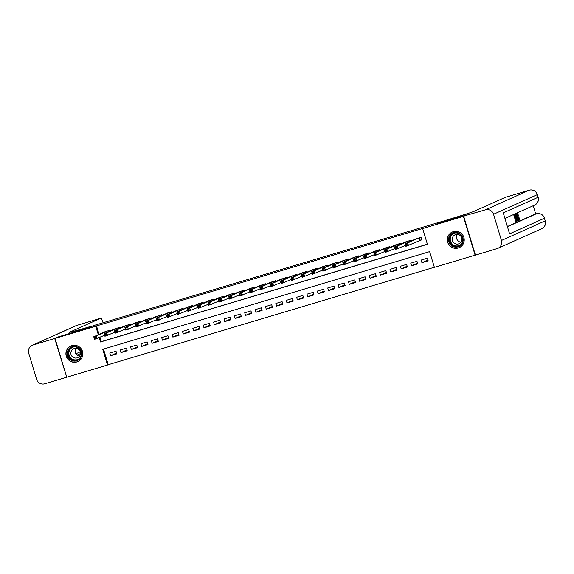 <?xml version="1.0" encoding="UTF-8"?>
<svg xmlns="http://www.w3.org/2000/svg" width="574" height="574" viewBox="0 0 574 574"><rect width="100%" height="100%" fill="white"/><g stroke="black" fill="none" stroke-linecap="round" stroke-linejoin="round"><path stroke-width="0.86" d="M71.908 345.613A8.545 8.445 65.9 0 1 82.297 350.843A8.545 8.445 65.9 0 1 76.844 361.964A8.545 8.445 65.9 0 1 66.455 356.727A8.545 8.445 65.9 0 1 71.908 345.613M453.302 231.652A8.545 8.445 65.9 0 1 463.684 236.89A8.545 8.445 65.9 0 1 458.239 248.004A8.545 8.445 65.9 0 1 447.849 242.773A8.545 8.445 65.9 0 1 453.302 231.652M475.416 255.057L434.382 267.362L429.632 251.634L102.724 349.315L107.474 365.035L66.742 377.211L55.032 338.423L95.765 326.254L98.312 334.707M103.499 349.085L108.221 364.705L434.353 267.262M108.221 364.705L107.474 365.035M109.935 331.047L109.699 330.265L103.542 332.36M120.31 327.948L120.074 327.166L113.925 329.261M130.693 324.848L130.456 324.059L124.3 326.161M141.068 321.741L140.831 320.959L134.682 323.062M151.45 318.642L151.213 317.86L145.057 319.962M161.825 315.542L161.588 314.76L155.432 316.855M172.207 312.443L171.97 311.66L165.814 313.756M182.582 309.343L182.345 308.561L176.189 310.656M192.957 306.243L192.721 305.454L186.572 307.556M203.339 303.137L203.103 302.354L196.947 304.457M213.715 300.037L213.478 299.255L207.322 301.357M224.097 296.937L223.86 296.155L217.704 298.25M234.472 293.838L234.235 293.056L228.079 295.151M244.847 290.738L244.61 289.956L238.461 292.051M255.229 287.631L254.992 286.849L248.836 288.952M265.604 284.532L265.367 283.75L259.211 285.852M275.986 281.432L275.75 280.65L269.593 282.752M286.361 278.333L286.125 277.551L279.969 279.646M296.736 275.233L296.507 274.451L290.351 276.546M307.119 272.133L306.882 271.344L300.726 273.446M317.494 269.027L317.257 268.245L311.108 270.347M327.876 265.927L327.639 265.145L321.483 267.247M338.251 262.827L338.014 262.045L331.858 264.14M348.633 259.728L348.396 258.946L342.24 261.041M359.008 256.628L358.772 255.846L352.615 257.941M369.383 253.529L369.147 252.739L362.998 254.842M379.766 250.422L379.529 249.64L373.373 251.742M390.141 247.322L389.904 246.54L383.748 248.642M400.523 244.223L400.286 243.441L394.13 245.536M410.898 241.123L410.661 240.341L404.505 242.436M427.917 260.008L421.933 262.684L428.161 260.826L427.372 258.2L421.144 260.065L421.933 262.684M417.535 263.107L411.558 265.784L417.786 263.925L416.989 261.306L410.762 263.165L411.558 265.784M407.16 266.207L401.176 268.883L407.404 267.025L406.614 264.406L400.387 266.264L401.176 268.883M396.778 269.306L390.801 271.99L397.029 270.124L396.232 267.506L390.011 269.364L390.801 271.99M386.402 272.413L380.419 275.089L386.646 273.224L385.857 270.605L379.629 272.463L380.419 275.089M376.02 275.513L370.043 278.189L376.271 276.331L375.482 273.705L369.254 275.57L370.043 278.189M365.645 278.612L359.668 281.289L365.889 279.43L365.1 276.804L358.872 278.67L359.668 281.289M355.27 281.712L349.286 284.388L355.514 282.53L354.725 279.911L348.497 281.769L349.286 284.388M344.888 284.812L338.911 287.488L345.139 285.63L344.343 283.011L338.115 284.869L338.911 287.488M334.513 287.911L328.529 290.595L334.757 288.729L333.968 286.11L327.74 287.969L328.529 290.595M324.131 291.018L318.154 293.694L324.382 291.829L323.593 289.21L317.365 291.068L318.154 293.694M313.756 294.118L307.779 296.794L314 294.936L313.21 292.31L306.982 294.175L307.779 296.794M303.381 297.217L297.397 299.893L303.624 298.035L302.835 295.416L296.607 297.275L297.397 299.893M292.998 300.317L287.022 302.993L293.249 301.135L292.453 298.516L286.225 300.374L287.022 302.993M282.623 303.416L276.639 306.093L282.867 304.234L282.078 301.615L275.85 303.474L276.639 306.093M272.241 306.516L266.264 309.199L272.492 307.334L271.696 304.715L265.475 306.573L266.264 309.199M261.866 309.623L255.882 312.299L262.11 310.434L261.321 307.815L255.093 309.68L255.882 312.299M251.491 312.722L245.507 315.399L251.735 313.54L250.946 310.914L244.718 312.78L245.507 315.399M241.109 315.822L235.132 318.498L241.353 316.64L240.563 314.021L234.336 315.879L235.132 318.498M230.734 318.922L224.75 321.598L230.978 319.74L230.188 317.121L223.96 318.979L224.75 321.598M220.351 322.021L214.375 324.697L220.603 322.839L219.806 320.22L213.585 322.079L214.375 324.697M209.976 325.121L203.992 327.804L210.22 325.939L209.431 323.32L203.203 325.178L203.992 327.804M199.594 328.228L193.617 330.904L199.845 329.038L199.056 326.419L192.828 328.285L193.617 330.904M189.219 331.327L183.242 334.003L189.463 332.145L188.674 329.519L182.446 331.385L183.242 334.003M178.844 334.427L172.86 337.103L179.088 335.245L178.299 332.626L172.071 334.484L172.86 337.103M168.462 337.526L162.485 340.203L168.713 338.344L167.917 335.725L161.689 337.584L162.485 340.203M158.087 340.626L152.103 343.302L158.331 341.444L157.541 338.825L151.314 340.683L152.103 343.302M147.705 343.726L141.728 346.409L147.956 344.543L147.159 341.925L140.939 343.783L141.728 346.409M137.329 346.832L131.353 349.509L137.573 347.65L136.784 345.024L130.556 346.89L131.353 349.509M126.954 349.932L120.971 352.608L127.198 350.75L126.409 348.124L120.181 349.989L120.971 352.608M116.027 351.231L109.799 353.089L110.595 355.708L116.823 353.849L116.027 351.231M99.209 337.663L100.507 341.975L427.415 244.302L422.672 228.574L423.418 228.244L96.511 325.917L99.058 334.369M99.955 337.333L101.254 341.645L427.386 244.201M420.017 240.398L421.833 239.86L421.036 237.241L414.887 239.336M55.032 338.423L58.756 336.759L88.59 327.84L93.806 325.508L442.511 221.334M442.504 221.32L437.295 223.652L467.143 214.776M467.128 214.741L463.405 216.405L475.114 255.193M96.511 325.917L95.765 326.254M422.672 228.574L463.405 216.405M101.254 341.645L100.507 341.975M116.572 353.032L110.595 355.708M421.804 239.781L405.89 246.339L405.101 243.72L416.631 238.554M405.918 244.359L405.101 243.72L407.691 242.946L408.487 245.564L407.275 245.098L406.959 244.05L405.918 244.359L406.241 245.407L407.275 245.098M419.221 237.779L407.691 242.946L406.959 244.05M405.89 246.339L406.241 245.407M450.533 234.694A7.39 7.311 65.9 0 1 460.886 234.429A7.39 7.311 65.9 0 1 461.238 244.854A7.39 7.311 65.9 0 1 450.891 245.127A7.39 7.311 65.9 0 1 450.533 234.694M460.915 244.445A6.845 6.766 -114.1 0 0 453.166 233.496A6.845 6.766 -114.1 0 0 450.454 243.677A6.845 6.766 -114.1 0 0 460.915 244.445M460.578 242.608A4.872 4.822 -114.1 0 0 455.06 234.809A4.872 4.822 -114.1 0 0 453.123 242.056A4.872 4.822 -114.1 0 0 460.578 242.608M455.849 231.308A8.488 8.395 -114.1 0 0 449.055 244.653A8.488 8.395 -114.1 0 0 462.178 245.45M460.936 242.178A4.872 4.822 65.9 0 1 457.456 234.414M69.145 348.648A7.39 7.311 65.9 0 1 79.492 348.382A7.39 7.311 65.9 0 1 79.851 358.815A7.39 7.311 65.9 0 1 69.497 359.08A7.39 7.311 65.9 0 1 69.145 348.648M79.528 358.406A6.845 6.766 -114.1 0 0 71.772 347.449A6.845 6.766 -114.1 0 0 69.059 357.638A6.845 6.766 -114.1 0 0 79.528 358.406M79.183 356.562A4.872 4.822 -114.1 0 0 73.666 348.762A4.872 4.822 -114.1 0 0 71.736 356.016A4.872 4.822 -114.1 0 0 79.183 356.562M74.455 345.261A8.488 8.395 -114.1 0 0 67.66 358.614A8.488 8.395 -114.1 0 0 80.79 359.403M79.542 356.131A4.872 4.822 65.9 0 1 76.062 348.368M516.665 214.152L517.597 213.664L516.765 213.915M514.706 214.956L515.861 214.532L516.291 214.956L517.203 217.46L517.432 220.968L515.531 214.676L515.969 214.36L516.801 214.109L519.054 220.244L518.236 218.414L517.856 218.579L518.2 220.624L516.801 214.109M516.105 217.446L516.327 218.17L515.854 218.378L516.514 220.552L517.038 220.323L517.26 221.047L515.775 221.586L513.874 215.3L515.337 214.769L515.552 215.494L515.05 215.716L515.639 217.654L516.105 217.446L515.617 217.589M507.38 226.536L534.76 214.274A6.572 0.969 -106.6 0 1 534.781 214.267A6.572 0.969 -106.6 0 1 534.796 214.267L534.76 214.274M535.693 213.994L533.203 205.743M515.007 214.791L516.026 214.561M463.713 216.312L475.423 255.1L497.113 248.614A6.572 6.501 -114.1 0 0 501.446 240.47L493.532 214.26A6.572 6.501 -114.1 0 0 485.403 209.833L437.395 223.623L444.369 220.76A27.38 0.524 -16.8 0 0 474.045 211.34L505.17 197.406A6.572 0.969 -106.6 0 1 505.192 197.399A6.572 0.969 -106.6 0 1 505.206 197.391L529.214 190.216A6.572 0.969 73.4 0 0 529.199 190.224L505.17 197.406M485.403 209.833L529.199 190.224A6.572 6.501 65.9 0 1 537.321 194.651L538.118 197.277L503.262 212.882L509.59 233.848L544.446 218.235L545.235 220.861A6.572 6.501 65.9 0 1 541.698 228.717L497.902 248.327M517.038 220.323L516.492 220.481M516.607 221.334L514.706 215.049L513.874 215.3M514.706 215.049L515.337 214.769M517.339 220.186L517.074 217.503L516.055 215.264L517.339 220.186M515.531 214.676L514.699 214.927M517.597 219.562L517.188 219.684M517.074 217.503L516.571 217.654M517.239 216.061L517.669 217.84L517.239 216.061M518.2 220.624L517.834 220.732M519.52 220.122L518.315 220.481M516.657 214.174L515.825 214.425M519.09 217.704L519.527 220.122L518.143 217.029L517.59 213.664L518.487 215.336L517.805 214.396L518.265 216.965L519.312 219.397L519.09 217.704L518.552 217.869M518.422 215.587L517.92 215.731M54.717 338.517L58.44 336.852L88.489 327.876L91.933 326.068A27.38 0.524 163.2 0 1 69.447 332.31A27.38 0.524 163.2 0 1 69.712 332.152L100.845 318.211L76.823 325.393L33.027 344.996L54.717 338.517L66.728 377.168M77.009 355.119L80.475 353.57M33.027 344.996A6.572 6.501 -114.1 0 0 28.7 353.146L36.614 379.357A6.572 6.501 -114.1 0 0 44.736 383.784L66.426 377.305M103.191 322.703A6.572 0.969 73.4 0 0 100.866 318.204A6.572 0.969 73.4 0 0 100.845 318.211M75.833 353.792L80.267 351.812M405.581 245.32L395.515 249.439L394.718 246.82L406.249 241.654M395.543 247.459L394.718 246.82L397.316 246.045L398.105 248.664L396.899 248.198L396.584 247.15L395.543 247.459L395.859 248.506L396.899 248.198M408.846 240.879L397.316 246.045L396.584 247.15M395.515 249.439L395.859 248.506M395.206 248.42L385.132 252.538L384.343 249.92L395.873 244.761M385.168 250.558L384.343 249.92L386.941 249.145L387.73 251.764L386.517 251.297L386.202 250.25L385.168 250.558L385.484 251.606L386.517 251.297M398.471 243.986L386.941 249.145L386.202 250.25M385.132 252.538L385.484 251.606M384.824 251.52L374.757 255.638L373.968 253.019L385.498 247.86M374.786 253.658L373.968 253.019L376.558 252.244L377.355 254.863L376.142 254.397L375.826 253.349L374.786 253.658L375.102 254.713L376.142 254.397M388.089 247.085L376.558 252.244L375.826 253.349M374.757 255.638L375.102 254.713M374.449 254.619L364.382 258.745L363.586 256.119L375.116 250.96M364.411 256.765L363.586 256.119L366.183 255.344L366.973 257.97L365.767 257.496L365.444 256.449L364.411 256.765L364.727 257.812L365.767 257.496M377.714 250.185L366.183 255.344L365.444 256.449M364.382 258.745L364.727 257.812M364.074 257.719L354 261.844L353.211 259.226L364.741 254.06M354.029 259.864L353.211 259.226L355.801 258.451L356.598 261.07L355.385 260.603L355.069 259.556L354.029 259.864L354.352 260.912L355.385 260.603M367.331 253.285L355.801 258.451L355.069 259.556M354 261.844L354.352 260.912M353.692 260.818L343.625 264.944L342.829 262.325L354.359 257.159M343.654 262.964L342.829 262.325L345.426 261.55L346.215 264.169L345.01 263.703L344.694 262.655L343.654 262.964L343.969 264.011L345.01 263.703M356.956 256.384L345.426 261.55L344.694 262.655M343.625 264.944L343.969 264.011M343.317 263.925L333.243 268.044L332.454 265.425L343.984 260.259M333.279 266.063L332.454 265.425L335.051 264.65L335.84 267.269L334.628 266.802L334.312 265.755L333.279 266.063L333.594 267.111L334.628 266.802M346.574 259.484L335.051 264.65L334.312 265.755M333.243 268.044L333.594 267.111M332.934 267.025L322.868 271.143L322.079 268.524L333.602 263.366M322.897 269.163L322.079 268.524L324.669 267.749L325.458 270.368L324.253 269.902L323.937 268.854L322.897 269.163L323.212 270.211L324.253 269.902M336.199 262.591L324.669 267.749L323.937 268.854M322.868 271.143L323.212 270.211M322.559 270.124L312.486 274.243L311.696 271.624L323.227 266.465M312.521 272.263L311.696 271.624L314.294 270.849L315.083 273.468L313.87 273.002L313.555 271.954L312.521 272.263L312.837 273.317L313.87 273.002M325.824 265.69L314.294 270.849L313.555 271.954M312.486 274.243L312.837 273.317M312.177 273.224L302.111 277.35L301.321 274.724L312.852 269.565M302.139 275.369L301.321 274.724L303.911 273.949L304.708 276.575L303.495 276.108L303.18 275.054L302.139 275.369L302.455 276.417L303.495 276.108M315.442 268.79L303.911 273.949L303.18 275.054M302.111 277.35L302.455 276.417M301.802 276.324L291.736 280.449L290.939 277.83L302.469 272.664M291.764 278.469L290.939 277.83L293.536 277.055L294.326 279.674L293.12 279.208L292.805 278.16L291.764 278.469L292.08 279.516L293.12 279.208M305.067 271.889L293.536 277.055L292.805 278.16M291.736 280.449L292.08 279.516M291.427 279.423L281.353 283.549L280.564 280.93L292.094 275.764M281.389 281.569L280.564 280.93L283.161 280.155L283.951 282.774L282.738 282.308L282.422 281.26L281.389 281.569L281.705 282.616L282.738 282.308M294.684 274.989L283.161 280.155L282.422 281.26M281.353 283.549L281.705 282.616M281.045 282.53L270.978 286.648L270.189 284.03L281.712 278.864M271.007 284.668L270.189 284.03L272.779 283.255L273.568 285.874L272.363 285.407L272.047 284.36L271.007 284.668L271.323 285.716L272.363 285.407M284.309 278.089L272.779 283.255L272.047 284.36M270.978 286.648L271.323 285.716M270.67 285.63L260.596 289.748L259.807 287.129L271.337 281.97M260.632 287.768L259.807 287.129L262.404 286.354L263.193 288.973L261.981 288.507L261.665 287.459L260.632 287.768L260.948 288.815L261.981 288.507M273.934 281.195L262.404 286.354L261.665 287.459M260.596 289.748L260.948 288.815M260.287 288.729L250.221 292.855L249.432 290.229L260.962 285.07M250.25 290.875L249.432 290.229L252.022 289.454L252.818 292.073L251.606 291.606L251.29 290.559L250.25 290.875L250.565 291.922L251.606 291.606M263.552 284.295L252.022 289.454L251.29 290.559M250.221 292.855L250.565 291.922M249.912 291.829L239.846 295.954L239.049 293.328L250.58 288.17M239.875 293.974L239.049 293.328L241.647 292.553L242.436 295.18L241.231 294.713L240.908 293.658L239.875 293.974L240.19 295.022L241.231 294.713M253.177 287.395L241.647 292.553L240.908 293.658M239.846 295.954L240.19 295.022M239.537 294.928L229.464 299.054L228.674 296.435L240.205 291.269M229.492 297.074L228.674 296.435L231.265 295.66L232.061 298.279L230.848 297.813L230.533 296.765L229.492 297.074L229.815 298.121L230.848 297.813M242.795 290.494L231.265 295.66L230.533 296.765M229.464 299.054L229.815 298.121M229.155 298.035L219.089 302.154L218.292 299.535L229.822 294.369M219.117 300.173L218.292 299.535L220.89 298.76L221.679 301.379L220.473 300.912L220.158 299.865L219.117 300.173L219.433 301.221L220.473 300.912M232.42 293.594L220.89 298.76L220.158 299.865M219.089 302.154L219.433 301.221M218.78 301.135L208.706 305.253L207.917 302.634L219.447 297.476M208.742 303.273L207.917 302.634L210.514 301.859L211.304 304.478L210.091 304.012L209.775 302.964L208.742 303.273L209.058 304.32L210.091 304.012M222.045 296.693L210.514 301.859L209.775 302.964M208.706 305.253L209.058 304.32M208.398 304.234L198.331 308.353L197.542 305.734L209.065 300.575M198.36 306.373L197.542 305.734L200.132 304.959L200.929 307.578L199.716 307.112L199.4 306.064L198.36 306.373L198.676 307.42L199.716 307.112M211.662 299.8L200.132 304.959L199.4 306.064M198.331 308.353L198.676 307.42M198.023 307.334L187.949 311.46L187.16 308.834L198.69 303.675M187.985 309.479L187.16 308.834L189.757 308.059L190.546 310.685L189.341 310.211L189.018 309.164L187.985 309.479L188.301 310.527L189.341 310.211M201.287 302.9L189.757 308.059L189.018 309.164M187.949 311.46L188.301 310.527M187.648 310.434L177.574 314.559L176.785 311.933L188.315 306.774M177.603 312.579L176.785 311.933L179.375 311.158L180.171 313.784L178.959 313.318L178.643 312.27L177.603 312.579L177.918 313.626L178.959 313.318M190.905 305.999L179.375 311.158L178.643 312.27M177.574 314.559L177.918 313.626M177.266 313.533L167.199 317.659L166.403 315.04L177.933 309.874M167.228 315.678L166.403 315.04L169 314.265L169.789 316.884L168.584 316.418L168.268 315.37L167.228 315.678L167.543 316.726L168.584 316.418M180.53 309.099L169 314.265L168.268 315.37M167.199 317.659L167.543 316.726M166.891 316.64L156.817 320.758L156.028 318.139L167.558 312.974M156.853 318.778L156.028 318.139L158.625 317.365L159.414 319.983L158.202 319.517L157.886 318.47L156.853 318.778L157.168 319.826L158.202 319.517M170.148 312.199L158.625 317.365L157.886 318.47M156.817 320.758L157.168 319.826M156.508 319.74L146.442 323.858L145.653 321.239L157.176 316.08M146.47 321.878L145.653 321.239L148.243 320.464L149.032 323.083L147.827 322.617L147.511 321.569L146.47 321.878L146.786 322.925L147.827 322.617M159.773 315.305L148.243 320.464L147.511 321.569M146.442 323.858L146.786 322.925M146.133 322.839L136.06 326.958L135.27 324.339L146.8 319.18M136.095 324.977L135.27 324.339L137.868 323.564L138.657 326.183L137.444 325.716L137.129 324.669L136.095 324.977L136.411 326.032L137.444 325.716M149.398 318.405L137.868 323.564L137.129 324.669M136.06 326.958L136.411 326.032M135.751 325.939L125.684 330.064L124.895 327.438L136.425 322.279M125.713 328.084L124.895 327.438L127.485 326.663L128.282 329.289L127.069 328.816L126.754 327.768L125.713 328.084L126.029 329.132L127.069 328.816M139.016 321.505L127.485 326.663L126.754 327.768M125.684 330.064L126.029 329.132M125.376 329.038L115.309 333.164L114.513 330.545L126.043 325.379M115.338 331.184L114.513 330.545L117.11 329.763L117.9 332.389L116.694 331.923L116.379 330.875L115.338 331.184L115.654 332.231L116.694 331.923M128.641 324.604L117.11 329.763L116.379 330.875M115.309 333.164L115.654 332.231M115.001 332.138L104.927 336.264L104.138 333.645L115.668 328.479M104.956 334.283L104.138 333.645L106.735 332.87L107.525 335.489L106.312 335.022L105.996 333.975L104.956 334.283L105.279 335.331L106.312 335.022M118.258 327.704L106.735 332.87L105.996 333.975M104.927 336.264L105.279 335.331M104.619 335.245L94.552 339.363L93.763 336.744L105.286 331.578M94.581 337.383L93.763 336.744L96.353 335.969L97.142 338.588L95.937 338.122L95.621 337.074L94.581 337.383L94.897 338.43L95.937 338.122M107.883 330.803L96.353 335.969L95.621 337.074M94.552 339.363L94.897 338.43M419.479 237.701L420.261 240.298M419.35 237.744L420.132 240.348M459.143 245.801A6.845 6.766 65.9 0 1 451.781 234.687A6.845 6.766 65.9 0 1 453.56 233.331M455.168 232.951A6.623 6.544 -114.1 0 0 451.831 243.62A6.623 6.544 -114.1 0 0 460.499 244.854M77.748 359.762A6.845 6.766 65.9 0 1 70.387 348.648A6.845 6.766 65.9 0 1 72.166 347.292M73.781 346.904A6.623 6.544 -114.1 0 0 70.437 357.573A6.623 6.544 -114.1 0 0 79.112 358.815M501.446 240.47L545.235 220.861L544.446 218.235A6.572 6.501 65.9 0 0 536.317 213.808A6.572 0.969 73.4 0 0 536.317 213.808L507.445 226.737M504.926 218.407L534.573 205.133A6.572 6.501 65.9 0 0 538.118 197.277L537.386 194.615L493.532 214.26M536.36 213.801A6.572 0.969 73.4 0 0 536.338 213.801A6.572 6.572 0 0 1 544.511 218.199M76.823 325.393A6.572 0.969 -106.6 0 1 76.837 325.386A6.572 0.969 -106.6 0 1 76.859 325.379A6.572 6.572 0 0 0 76.033 325.68A6.572 6.501 65.9 0 1 76.823 325.393M409.104 240.807L409.398 241.79M408.968 240.843L409.276 241.848M398.722 243.907L399.023 244.89M398.593 243.943L398.894 244.947M388.347 247.007L388.641 247.997M388.211 247.05L388.519 248.054M377.972 250.106L378.266 251.096M377.836 250.149L378.137 251.154M367.59 253.206L367.891 254.196M367.46 253.249L367.762 254.253M357.215 256.313L357.509 257.296M357.078 256.348L357.38 257.353M346.832 259.412L347.134 260.395M346.703 259.448L347.005 260.452M336.457 262.512L336.751 263.502M336.321 262.548L336.629 263.552M326.075 265.611L326.376 266.601M325.946 265.654L326.247 266.659M315.7 268.711L316.001 269.701M315.571 268.754L315.872 269.758M305.325 271.811L305.619 272.801M305.189 271.854L305.49 272.858M294.943 274.917L295.244 275.9M294.814 274.953L295.115 275.958M284.568 278.017L284.862 279M284.431 278.053L284.74 279.057M274.185 281.117L274.487 282.107M274.056 281.152L274.358 282.164M263.81 284.216L264.112 285.206M263.674 284.259L263.983 285.264M253.435 287.316L253.73 288.306M253.299 287.359L253.6 288.363M243.053 290.415L243.354 291.405M242.924 290.458L243.225 291.463M232.678 293.522L232.972 294.505M232.542 293.558L232.85 294.562M222.296 296.622L222.597 297.605M222.167 296.658L222.468 297.662M211.921 299.721L212.215 300.711M211.784 299.757L212.093 300.769M201.539 302.821L201.84 303.811M201.409 302.864L201.711 303.868M191.164 305.92L191.465 306.911M191.034 305.964L191.336 306.968M180.788 309.02L181.083 310.01M180.652 309.063L180.953 310.068M170.406 312.127L170.708 313.11M170.277 312.163L170.578 313.167M160.031 315.226L160.325 316.209M159.895 315.262L160.203 316.267M149.649 318.326L149.95 319.316M149.52 318.369L149.821 319.374M139.274 321.426L139.575 322.416M139.138 321.469L139.446 322.473M128.899 324.525L129.193 325.515M128.763 324.568L129.064 325.573M118.517 327.632L118.818 328.615M118.388 327.668L118.689 328.672M108.142 330.732L108.436 331.715M108.005 330.767L108.314 331.772M459.358 247.523L460.104 247.186M452.42 232.032L453.173 231.695M77.964 361.477L78.717 361.139M71.025 345.986L71.779 345.648M534.573 205.133A6.572 6.572 0 0 0 538.182 197.234M537.386 194.615A6.572 6.572 0 0 0 529.214 190.216M541.698 228.717A6.572 6.572 0 0 0 545.3 220.818M518.695 220.366L519.527 220.122M100.866 318.204L76.837 325.386M76.033 325.68L32.244 345.29"/></g></svg>
